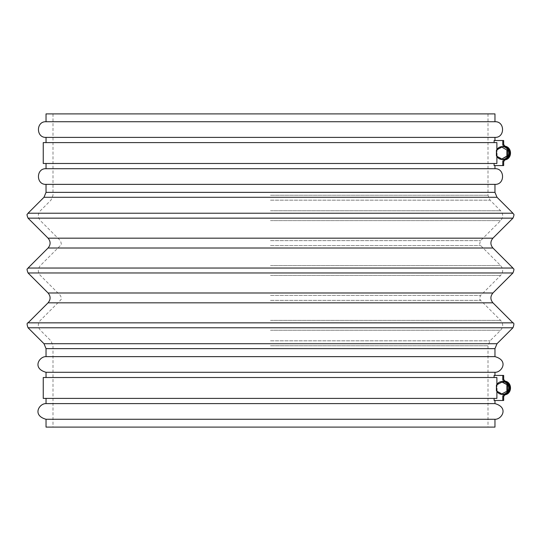 <?xml version="1.0" encoding="UTF-8"?>
<svg xmlns="http://www.w3.org/2000/svg" width="541" height="541" viewBox="0 0 541 541"><rect width="100%" height="100%" fill="white"/><g stroke="black" fill="none" stroke-linecap="round" stroke-linejoin="round"><path stroke-width="0.41" stroke-dasharray="2.71 2.03" d="M502.839 394.396C500.046 394.261 498.058 392.915 496.888 390.365L496.401 390.494M502.839 381.52C500.046 381.655 498.058 382.994 496.888 385.544L496.401 385.415M502.285 147.017L497.098 150.033L497.098 156.058L502.285 159.074M496.53 150.033L497.098 150.033M496.53 156.058L497.098 156.058M502.839 159.48C500.046 159.345 498.058 158.006 496.888 155.456L496.401 155.585M502.839 146.604C500.046 146.739 498.058 148.085 496.888 150.635L496.401 150.506M496.888 155.456L496.888 156.511M496.888 149.58L496.888 150.635M494.116 142.608L46.032 142.608L496.888 142.608L496.888 163.483L46.032 163.483L494.116 163.483L494.116 165.573L502.785 165.573L502.785 161.57A1.738 1.731 90 0 1 504.171 159.865A6.959 6.932 90 0 0 504.171 146.226A1.738 1.731 90 0 1 502.785 144.521L502.785 140.518L494.116 140.518L494.116 142.608L496.888 142.608L43.246 142.608M494.116 163.483L43.246 163.483M46.032 113.894L494.968 113.894M46.032 121.725L494.968 121.725M46.032 137.387L494.968 137.387M494.116 165.573L494.968 165.573L494.116 165.573M46.032 168.704L494.968 168.704M46.032 184.366L494.968 184.366M46.032 356.634L494.968 356.634M46.032 372.296L494.968 372.296M494.116 398.392L46.032 398.392L494.116 398.392L494.116 400.482L502.785 400.482L502.785 396.479L503.671 396.479M46.032 403.613L494.968 403.613M46.032 419.275L494.968 419.275M46.032 427.106L494.968 427.106M270.5 427.106L488.009 427.106L270.5 427.106M502.285 381.926L497.098 384.942L497.098 390.967L502.285 393.983M496.53 390.967L497.098 390.967M496.53 384.942L497.098 384.942M496.888 390.365L496.888 391.42M502.785 396.479A1.738 1.731 90 0 1 504.171 394.774A6.959 6.932 90 0 0 504.171 381.135A1.738 1.731 90 0 1 502.785 379.43L502.785 375.427L494.116 375.427L494.116 377.517L496.888 377.517L496.888 398.392L43.246 398.392M496.888 384.489L496.888 385.544M494.116 377.517L43.246 377.517M502.785 375.427L503.671 375.427M502.785 400.482L503.671 400.482M494.116 375.427L494.968 375.427L494.116 375.427M502.785 140.518L503.671 140.518M502.785 165.573L503.671 165.573M494.116 140.518L494.968 140.518L494.116 140.518M270.5 265.577L500.648 265.577L270.5 265.577M270.5 275.423L500.648 275.423L270.5 275.423M270.5 245.553L480.624 245.553L270.5 245.553M270.5 240.63L480.624 240.63L270.5 240.63M270.5 220.606L500.648 220.606L270.5 220.606M270.5 210.767L500.648 210.767L270.5 210.767M270.5 200.163L490.051 200.163L270.5 200.163M270.5 195.24L488.009 195.24L270.5 195.24M46.032 192.359L494.968 192.359M43.99 197.282L497.01 197.282M28.044 213.228L512.956 213.228M28.044 218.151L512.956 218.151M48.068 238.175L492.932 238.175M48.068 248.015L492.932 248.015M28.044 268.038L512.956 268.038M28.044 272.962L512.956 272.962M48.068 292.985L492.932 292.985M48.068 302.825L492.932 302.825M28.044 322.849L512.956 322.849M28.044 327.772L512.956 327.772M43.99 343.718L497.01 343.718M46.032 348.641L494.968 348.641M270.5 345.76L488.009 345.76L270.5 345.76M270.5 340.837L490.051 340.837L270.5 340.837M270.5 330.233L500.648 330.233L270.5 330.233M270.5 320.394L500.648 320.394L270.5 320.394M270.5 300.37L480.624 300.37L270.5 300.37M270.5 295.447L480.624 295.447L270.5 295.447M502.785 379.43L503.671 379.43M504.171 381.135L505.064 381.135M504.171 394.774L505.064 394.774M502.785 144.521L503.671 144.521M504.171 146.226L505.064 146.226M504.171 159.865L505.064 159.865M502.785 161.57L503.671 161.57M488.009 113.894L488.009 195.24L490.051 200.163L500.648 210.767C503.346 214.047 503.346 217.326 500.648 220.606L480.624 240.63C479.4 243.944 479.4 245.58 480.624 245.553L500.648 265.577C503.346 268.857 503.346 272.143 500.648 275.423L480.624 295.447C478.406 300.438 480.449 299.024 480.624 300.37L500.648 320.394C503.346 323.674 503.346 326.953 500.648 330.233L490.051 340.837L488.009 345.76L488.009 427.106M52.991 113.894L52.991 195.24L50.949 200.163L40.352 210.767C37.654 214.047 37.654 217.326 40.352 220.606L60.376 240.63C61.6 243.944 61.6 245.58 60.376 245.553L40.352 265.577C37.654 268.857 37.654 272.143 40.352 275.423L60.376 295.447C62.594 300.438 60.551 299.024 60.376 300.37L40.352 320.394C37.654 323.674 37.654 326.953 40.352 330.233L50.949 340.837L52.991 345.76L52.991 427.106"/><path stroke-width="0.81" d="M496.672 391.055A6.438 6.397 -90 0 0 502.285 394.396L502.839 394.396C511.076 394.707 511.076 381.209 502.839 381.52L502.285 381.52A6.438 6.397 -90 0 0 496.672 384.854M496.53 385.145A6.438 6.397 -90 0 0 496.401 385.415L496.401 390.494A6.438 6.397 -90 0 0 496.53 390.764M502.285 394.396A6.438 6.397 -90 0 0 508.682 387.958A6.438 6.397 -90 0 0 502.285 381.52M496.53 150.033L496.53 156.058L501.717 159.074L506.903 156.058L506.903 150.033L501.717 147.017L496.53 150.033M501.717 147.017L506.903 150.033M506.903 156.058L507.472 156.058L507.472 150.033M501.717 159.074L507.472 156.058M496.53 150.236A6.438 6.397 -90 0 0 496.401 150.506L496.401 155.585A6.438 6.397 -90 0 0 496.53 155.855M496.672 156.146A6.438 6.397 -90 0 0 508.682 153.042A6.438 6.397 -90 0 0 496.672 149.945M502.285 159.48L502.839 159.48C511.076 159.791 511.076 146.293 502.839 146.604L502.285 146.604M496.888 156.511L496.888 163.483L43.246 163.483L43.246 142.608L496.888 142.608L496.888 149.58M494.968 121.725L494.968 113.894L46.032 113.894L46.032 121.725C35.929 121.238 35.929 137.867 46.032 137.387L494.968 137.387C505.071 137.867 505.071 121.238 494.968 121.725L46.032 121.725M494.116 163.483L494.116 165.573L502.785 165.573L502.785 161.57A1.738 1.731 -90 0 1 504.171 159.865A6.959 6.932 -90 0 0 504.171 146.226A1.738 1.731 -90 0 1 502.785 144.521L502.785 140.518L494.116 140.518L494.116 142.608M494.968 192.359L46.032 192.359L43.99 197.282L497.01 197.282L494.968 192.359L494.968 184.366C505.071 184.853 505.071 168.224 494.968 168.704L46.032 168.704L46.032 163.483M494.968 184.366L46.032 184.366C35.929 184.853 35.929 168.224 46.032 168.704M494.968 375.427L494.968 372.296C501.595 372.648 509.209 360.604 494.968 356.634L46.032 356.634L46.032 348.641L43.99 343.718L28.044 327.772L512.956 327.772C514.18 324.465 514.18 322.828 512.956 322.849L28.044 322.849C26.82 322.828 26.82 324.465 28.044 327.772M494.968 372.296L46.032 372.296C31.784 368.32 39.412 356.282 46.032 356.634M494.116 398.392L494.116 400.482L502.785 400.482L502.785 396.479A1.738 1.731 -90 0 1 504.171 394.774A6.959 6.932 -90 0 0 504.171 381.135A1.738 1.731 -90 0 1 502.785 379.43L502.785 375.427L494.116 375.427L494.116 377.517M494.968 419.275L46.032 419.275L46.032 427.106L494.968 427.106L494.968 419.275C501.595 419.633 509.209 407.583 494.968 403.613L46.032 403.613L46.032 398.392M507.472 384.942L502.285 381.926L496.53 384.942L496.53 390.967L501.717 393.983L507.472 390.967L507.472 384.942L501.717 381.926M501.717 393.983L507.472 390.967M506.903 390.967L506.903 384.942M496.888 391.42L496.888 398.392L43.246 398.392L43.246 377.517L496.888 377.517L496.888 384.489M504.171 381.135L505.064 381.135L503.671 379.43L503.671 375.427L502.785 375.427M502.785 396.479L503.671 396.479L503.671 400.482L502.785 400.482M504.171 146.226L505.064 146.226L503.671 144.521L503.671 140.518L502.785 140.518M502.785 161.57L503.671 161.57L503.671 165.573L502.785 165.573M512.956 213.228L28.044 213.228C27.97 214.703 25.812 212.654 28.044 218.151L512.956 218.151C515.188 212.654 513.03 214.703 512.956 213.228L497.01 197.282M48.068 238.175C50.766 241.455 50.766 244.735 48.068 248.015L492.932 248.015C490.234 244.735 490.234 241.455 492.932 238.175L48.068 238.175L28.044 218.151M512.956 268.038L28.044 268.038C28.037 269.58 25.84 267.112 28.044 272.962L512.956 272.962C515.16 267.112 512.963 269.58 512.956 268.038L492.932 248.015M48.068 292.985C50.766 296.265 50.766 299.545 48.068 302.825L492.932 302.825C490.234 299.545 490.234 296.265 492.932 292.985L48.068 292.985L28.044 272.962M494.968 356.634L494.968 348.641L497.01 343.718L43.99 343.718M494.968 348.641L46.032 348.641M503.671 379.43L502.785 379.43M505.064 381.135C512.307 382.183 512.307 393.726 505.064 394.774L504.171 394.774M503.671 144.521L502.785 144.521M505.064 146.226C512.307 147.274 512.307 158.817 505.064 159.865L504.171 159.865M494.968 168.704L494.968 165.573M46.032 192.359L46.032 184.366M43.99 197.282L28.044 213.228M492.932 238.175L512.956 218.151M48.068 248.015L28.044 268.038M492.932 292.985L512.956 272.962M48.068 302.825L28.044 322.849M492.932 302.825L512.956 322.849M497.01 343.718L512.956 327.772M494.968 403.613L494.968 400.482M46.032 403.613C39.412 403.261 31.784 415.305 46.032 419.275M503.671 396.479L505.064 394.774M503.671 161.57L505.064 159.865M494.968 140.518L494.968 137.387M46.032 142.608L46.032 137.387M46.032 377.517L46.032 372.296"/></g></svg>
